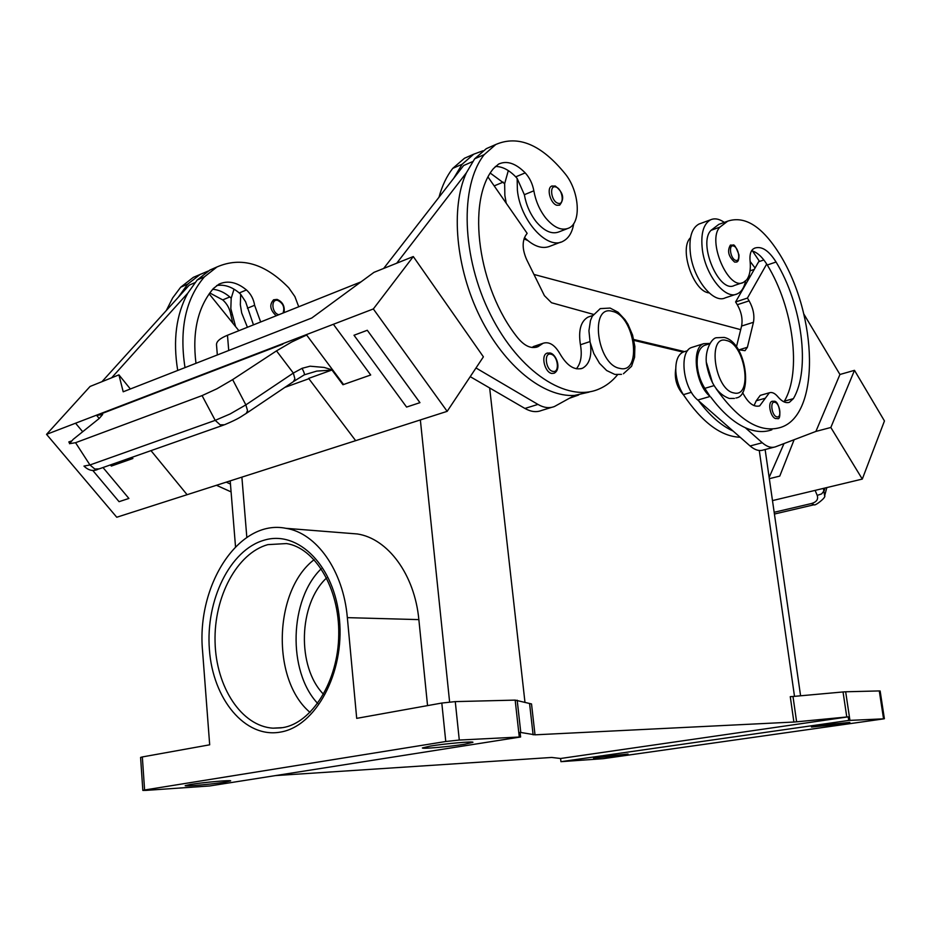 <?xml version="1.0" encoding="UTF-8"?>
<svg xmlns="http://www.w3.org/2000/svg" width="931" height="931" viewBox="0 0 931 931"><rect width="100%" height="100%" fill="white"/><g stroke="black" fill="none" stroke-linecap="round" stroke-linejoin="round"><path stroke-width="1.4" d="M724.295 222.393C719.279 218.866 714.717 217.994 710.632 219.774C703.347 223.952 700.589 233.902 702.358 249.636C705.454 275.297 725.4 300.143 737.224 293.893L725.365 297.815C713.449 304.076 693.49 279.405 690.441 253.872C688.707 238.196 691.512 228.281 698.844 224.103L700.403 223.521M737.224 293.893C741.39 291.973 744.183 287.667 745.591 280.976M730.37 245.144L732.93 245.109C734.152 243.98 736.177 247.262 738.993 254.966C739.016 259.598 738.155 261.96 736.421 262.053L734.64 262.1C728.461 256.584 727.041 250.928 730.37 245.144L730.719 245.016M298.735 306.765L294.894 296.582L288.773 287.842C265.067 263.485 241.141 256.514 216.993 266.953L204.378 276.868C185.595 298.967 179.136 329.213 185.001 367.605M490.358 173.166L504.649 183.698L508.314 170.606M504.649 183.698L504.858 195.405L506.231 203.237M573.775 223.487C572.309 232.378 568.725 238.289 563.046 241.245C547.475 250.416 520.289 220.74 517.392 190.215L517.147 178.449L524.351 194.695C526.166 204.878 530.1 213.874 536.151 221.671C544.379 231.365 552.118 234.717 559.345 231.738L567.002 228.782M552.141 185.921L551.618 186.13C546.264 188.306 550.489 203.703 556.854 205.274L559.647 205.146C564.803 198.734 563.336 192.345 555.248 186.002L551.618 186.13M590.405 343.469C591.953 356.236 589.311 364.486 582.469 368.245C574.52 370.666 567.014 365.836 559.927 353.745C554.76 344.877 549.162 341.386 543.134 343.26L537.99 346.681C531.357 349.148 524.572 346.146 517.613 337.685C478.034 288.598 466.14 201.305 493.442 168.592L498.562 164.1C506.79 160.318 515.669 163.239 525.212 172.875C529.681 177.786 532.555 183.768 533.847 190.808C535.674 201.038 539.608 210.069 545.659 217.912C553.887 227.664 561.602 231.051 568.806 228.083C581.596 222.66 579.443 191.402 565.303 173.969C541.516 144.666 518.346 134.832 495.792 144.491L484.225 154.627C459.518 185.816 461.613 257.352 490.556 314.725C519.265 372.307 567.188 402.914 598.773 389.123C605.976 386.097 612.249 381.291 617.59 374.716M546.893 353.21L549.965 352.977C556.377 353.931 561.835 369.246 554.131 373.226L551.78 373.447C544.775 372.551 540.62 355.363 546.893 353.21L547.556 352.989M216.69 285.538C224.301 284.258 231.819 286.725 239.279 292.962L240.675 294.289L240.338 304.763L241.699 312.979L247.425 327.281M235.613 326.641L230.83 308.685L231.191 298.257L234.03 289.169M246.575 413.189L293.451 381.605L294.894 378.824L293.335 373.063L245.854 404.88L230.166 413.934L215.212 420.358L89.958 464.965L75.551 442.702L69.464 443.691L73.165 439.374L99.245 418.45L102.678 414.446L97.231 415.366L282.815 344.202M304.321 374.821L316.749 371.097L331.634 370.119L308.638 378.405L355.665 440.666L187.096 494.698L150.985 450.639L187.096 494.698L116.759 517.24L46.55 434.358L90.074 386.458L118.924 374.867L123.195 391.788L311.792 317.995L373.971 272.352L413.294 256.549L373.331 308.952L447.171 411.339L355.665 440.666M306.043 335.3L291.834 341.933L276.507 350.871L293.335 373.063L302.075 368.315L310.081 366.197L324.209 367.442L331.773 369.77L342.957 384.736L343.562 384.515L306.357 334.648L96.463 415.191L99.198 418.496M224.569 424.734L224.522 424.757C240.245 418.089 240.757 416.657 246.191 413.445L247.553 410.687L245.854 404.88L232.645 379.615L216.911 388.786L202.074 395.605L215.212 420.358L220.158 424.839L224.499 424.769M683.575 395C676.837 387.482 674.219 378.719 675.743 368.711M742.542 392.475C747.942 402.937 753.656 407.417 759.661 405.904L769.355 392.777C772.067 391.893 774.895 393.208 777.862 396.746C781.97 401.622 785.845 403.46 789.476 402.273L793.375 398.643C810.715 369.537 802.068 304.588 776.07 262.018C768.785 250.474 761.663 245.842 754.692 248.123L752.981 249.136C750.537 251.207 749.571 255.152 750.083 260.971C750.898 269.42 749.746 275.727 746.627 279.882L743.369 282.442C728.298 290.984 706.617 240.082 719.966 227.094L727.728 221.147C745.021 215.457 762.396 226.57 779.841 254.489C817.918 315.818 820.374 414.574 781.016 427.306C760.58 433.66 738.981 420.835 716.218 388.832M743.369 282.442L734.408 285.445C719.256 293.998 697.598 243.317 711.028 230.329L718.825 224.371L722.107 223.184M709.818 343.458L703.778 343.655C691.011 347.519 695.306 384.526 710.062 396.466L704.802 388.343C700.461 381.338 697.936 373.587 697.214 365.08C696.749 354.606 699.134 348.043 704.383 345.401L709.643 343.76M709.108 292.881C693.42 291.834 678.769 248.752 690.43 237.789L690.511 237.696M740.168 437.256C721.013 436.569 702.079 422.371 683.366 394.663C679.025 387.738 676.511 380.057 675.836 371.632C675.417 361.228 677.861 354.699 683.156 352.058L687.648 350.65M772.02 401.319L773.964 401.238C779.643 400.295 782.11 421.266 777.21 418.508L775.895 418.589C770.693 417.996 767.249 402.623 772.02 401.319L772.404 401.214M824.633 495.827L823.388 488.403M815.114 490.393L817.22 495.397C818.489 499.342 816.568 502.053 811.46 503.531L814.101 504.753C814.567 506.452 826.519 497.387 824.657 495.734L824.657 495.734M326.618 577.93C298.455 603.823 296.617 667.05 323.569 694.305M314.166 559.659C273.784 590.277 271.014 679.723 310.058 712.413M793.887 722.037L796.61 721.816L792.991 696.481L790.268 696.667L793.887 722.037L535.011 734.827L531.52 703.941L515.169 700.112L519.277 737.026L520.604 736.98L209.638 785.962L146.051 790.372L142.839 790.419L144.596 790L142.338 756.938L140.593 757.427L142.839 790.419M560.578 758.497L848.211 716.858L848.746 720.443L884.089 718.813L603.195 758.672L560.939 761.674L560.578 758.497L551.711 757.45L275.436 775.593M441.806 703.045L445.763 741.507L459.286 740.052L455.271 701.613L441.806 703.045L356.701 718.36L347.344 617.637L418.857 619.615L427.55 705.605M849.933 720.361L845.662 691.78L843.044 691.954L846.779 716.986L848.211 716.858M520.604 736.98L520.092 732.36L535.011 734.827M820.886 725.249L849.852 722.409L840.193 724.213L811.448 727.03L820.886 725.249M190.343 784.472C202.667 782.436 231.679 779.864 230.655 780.876L225.255 782.11C212.943 784.123 184.408 786.672 185.176 785.671L190.343 784.472M600.262 756.787L628.076 754.075L621.163 755.367L593.513 758.055L600.262 756.787M430.401 746.057C445.297 743.613 473.902 741.111 472.948 742.321L464.581 744.241C449.708 746.662 421.662 749.129 422.371 747.93L430.401 746.057M846.779 716.986L796.61 721.816M519.277 737.026L459.286 740.052M445.763 741.507L144.596 790M683.086 352.093L633.953 340.397M848.746 720.443L560.939 761.674M884.38 718.697L880.144 691L879.283 690.93L883.531 718.674M845.662 691.78L879.283 690.93M142.338 756.938L209.684 744.812L202.586 651.223C196.208 585.04 239.034 518.73 285.864 528.308C316.389 532.916 343.33 570.435 347.344 617.637M348.171 533.23L357.341 533.963C387.75 538.479 414.656 574.462 418.857 619.615M792.991 696.481L843.044 691.954M515.169 700.112L455.271 701.613M771.88 429.773C763.862 432.694 755.006 432.007 745.312 427.725L762.256 442.749C766.993 446.833 771.392 448.195 775.476 446.822L815.893 431.425L830.836 427.48L854.483 370.34L884.45 420.952L862.292 479.081L772.486 500.599M854.483 370.34L839.937 374.483L803.825 314.026M783.983 443.587L769.146 477.394M769.146 477.405L783.995 443.587M815.893 431.425L839.937 374.483M769.332 478.697L779.771 476.09L794.131 439.723M830.836 427.48L862.292 479.081M773.917 447.229L763.373 449.987C759.265 451.372 754.843 450.034 750.095 445.972L697.761 400.039C682.97 388.192 678.769 351.359 691.605 347.484L692.967 347.054M736.421 346.949L741.588 326.048C742.868 319.182 741.437 312.071 737.294 304.716L735.595 301.958L758.66 261.739L763.851 259.958M735.595 301.958L747.418 298.083L749.118 300.864C753.249 308.254 754.692 315.4 753.447 322.289L747.395 347.275L745.021 350.673L738.26 349.695M783.937 401.843L784.356 401.168C801.835 372.121 793.305 307.37 767.284 264.998L766.702 264.043L747.418 298.083M754.04 405.613L756.24 400.784L760.255 395.372L769.355 392.777M733.104 431.053C721.269 425.723 709.759 415.61 698.564 400.737M745.312 427.725C733.523 422.325 722.037 412.142 710.853 397.165M749.967 276.903L749.036 275.262M755.076 267.988L750.142 261.46M752.492 250.974L759.533 261.436M712.529 382.909L706.548 362.857M766.702 264.043C761.895 256.537 756.856 252.092 751.573 250.73M293.859 381.326L304.181 374.902C304.809 374.448 304.1 372.249 302.075 368.315M83.976 466.082L89.958 464.965L94.822 469.038L99.163 468.875L223.591 425.083M75.551 442.702L202.074 395.605M232.645 379.615L276.507 350.871M306.357 334.648L373.331 308.952M333.379 324.279L370.701 374.995L342.957 384.736M419.951 402.658L367.291 330.272L354.001 335.253L406.591 407.068L419.939 402.669L367.291 330.272L353.989 335.265M132.889 458.494L111.336 466.059L132.889 458.494L131.946 457.342M370.689 374.995L343.562 384.515M96.463 415.191L75.562 423.209L82.684 431.74L75.562 423.209L46.55 434.358M305.74 334.892L282.512 343.807M111.336 466.059L110.393 464.918L111.348 466.047M71.198 441.073L68.789 441.969L71.187 441.085M128.897 498.446L102.992 467.525L128.897 498.446L119.063 501.681L92.669 470.33M447.171 411.339L483.398 356.841L413.294 256.549M396.722 263.205L466.361 172.84C450.36 207.718 455.759 268.035 480.152 317.157C504.509 366.372 543.785 397.479 574.543 395.419L554.48 406.498C549.418 408.511 543.902 407.825 537.943 404.415L475.997 367.978M482.921 150.787L473.763 154.174L462.09 164.287L453.711 178.298L463.638 165.52L472.645 161.598M453.711 178.298L383.653 268.454M470.225 376.659L524.921 408.453C530.891 411.828 536.419 412.503 541.505 410.478L551.792 407.312M130.363 388.983L118.924 374.867M101.979 381.675L189.261 285.13L194.928 282.652M231.086 491.894L216.458 485.284M69.592 442.935L68.789 441.981M215.48 267.616L209.824 270.095L197.197 279.998L187.829 293.114L111.627 377.8M187.829 293.114C176.168 314.492 172.794 340.269 177.716 370.457M226.245 482.142L230.457 484.062M240.675 294.289L245.598 301.749L253.465 324.872M276.658 299.445L273.609 299.782C269.14 304.681 270.025 310.011 276.251 315.76M208.009 271.119L193.334 277.345L180.672 287.225L172.666 297.908L166.323 310.512M209.789 292.962L222.742 299.91C227.176 303.878 229.887 308.917 230.865 315.015L232.89 323.266M534.673 346.123L531.845 347.461M589.66 316.552L587.996 317.122C580.735 321.311 578.209 330.528 580.432 344.761C582.282 355.374 580.921 363.393 576.359 368.792M488.112 177.158L527.144 233.344L525.584 235.578C522.012 241.897 522.396 249.962 526.737 259.784L544.402 295.651L551.501 302.738L593.419 314.364M569.446 398.27L578.675 394.988M574.543 395.419L589.067 392.126M495.304 166.486C502.1 166.381 508.908 169.838 515.739 176.855L517.147 178.449M491.58 146.342L486.296 148.669L474.682 158.794L466.361 172.84M495.315 187.527L498.271 191.774M524.013 238.86L527.691 240.501M469.794 155.919L464.464 158.258L452.745 168.371C446.729 176.075 442.132 185.711 438.978 197.267M684.564 351.615L633.755 339.489M360.984 281.884L227.478 335.253C220.03 338.314 216.364 341.491 216.504 344.761L217.33 354.955M740.692 329.655L533.952 274.447M524.49 237.58C533.975 246.634 542.668 249.45 550.547 246.017L560.695 242.141M212.71 289.273C218.634 289.774 224.324 292.334 229.794 296.942L231.191 298.257M200.363 274.261L187.713 284.153L178.321 297.222M195.976 363.311C192.1 331.808 197.884 306.893 213.315 288.575L218.913 284.188C227.723 280.173 236.905 282.105 246.447 289.948C250.905 293.987 253.628 299.095 254.617 305.275L260.668 321.986M238.883 330.691L209.138 293.859M726.506 340.525C745.347 344.156 753.121 398.084 733.907 392.929C714.647 390.031 706.897 334.101 726.506 340.525M321.265 568.725C289.413 599.389 287.272 671.158 317.692 703.452M735.641 260.319C730.381 258.958 728.228 243.91 733.593 246.028C738.818 247.448 740.971 262.344 735.641 260.319M555.935 187.038C548.964 184.326 551.047 201.399 557.925 203.226C564.861 205.809 562.766 188.923 555.935 187.038M612.505 311.408C589.218 303.89 596.818 364.789 619.802 368.373C642.611 374.378 634.919 315.842 612.505 311.408M533.847 190.808L524.351 194.695M550.838 354.187C543.564 352.209 545.717 370.329 552.898 371.376C560.125 373.226 557.96 355.316 550.838 354.187M283.059 313.037C284.886 307.346 283.117 303.145 277.741 300.41C270.572 298.537 271.747 313.421 278.881 314.701M719.966 227.094L711.028 230.329M776.92 416.867C771.822 416.18 769.588 400.807 774.79 402.273C779.864 403.03 782.087 418.24 776.92 416.867M824.924 488.042L824.261 490.521L821.689 493.861L817.22 495.397M281.348 727.856L273.097 728.17C241.362 726.308 215.945 686.81 215.061 641.831C213.862 596.864 236.951 553.258 267.825 544.635L286.457 543.564C314.41 547.614 339.582 587.519 338.744 634.628C338.325 681.643 311.559 723.271 282.698 727.635L273.097 728.17L281.313 727.856M280.359 732.103C315.76 726.483 344.703 672.81 339.454 619.476C334.718 566.013 298.281 529.797 264.218 540.166C230.062 549.779 205.448 600.251 209.405 649.64C212.896 699.111 245.004 738.516 280.359 732.103M529.611 703.859L533.114 734.827M520.778 732.406L517.182 700.193M759.277 450.488L794.504 696.353M489.659 387.959L524.991 702.498M241.885 477.138L246.831 537.408M420.358 419.928L449.615 702.009M811.46 503.531L774.173 512.283M697.761 400.039L710.062 396.466M750.095 445.972L762.256 442.749M737.294 304.716L749.118 300.864M741.588 326.048L753.447 322.289M738.981 349.847L747.395 347.275M691.43 392.288L683.366 394.663M754.261 269.408L750.037 270.84M714.054 385.62L704.802 388.343M765.375 398.2L756.24 400.784M793.375 398.643L784.356 401.168M776.07 262.018L767.284 264.998M284.863 387.389L308.883 378.731M131.469 457.505L132.411 458.657M524.921 408.453L537.943 404.415M503.24 182.104L494.198 185.897M462.09 164.287L452.745 168.371M589.986 341.596L580.432 344.761M541.004 344.679L532.509 347.542M525.212 172.875L515.739 176.855M484.225 154.627L474.682 158.794M228.723 350.498L227.478 335.253M180.672 287.225L187.713 284.153M230.865 315.015L231.691 314.678M222.742 299.91L229.794 296.942M197.197 279.998L204.378 276.868M247.425 308.231L254.617 305.275M239.279 292.962L246.447 289.948M621.489 374.355L615.147 374.437M735.897 397.991C752.993 396.466 746.581 342.084 724.178 337.429L716.405 337.732C711.098 338.209 703.37 352.709 707.164 367.245C710.912 383.956 718.173 394.325 728.961 398.34M623.421 373.75L631.579 366.29L634.593 357.26L634.872 346.483L632.58 335.102L628.018 324.384L625.027 319.67L618.033 312.211L610.119 308.068L600.251 308.615L592.267 316.249L590.463 320.555L588.927 330.761L590.103 342.166L593.78 353.466L599.517 363.311L606.675 370.538L614.635 374.332M273.609 299.782L277.101 299.41C282.687 301.842 285.002 306.252 284.048 312.641M826.833 487.588L824.761 495.35M774.417 514.04L813.869 504.811M235.52 546.788L230.201 480.873M285.864 528.308L357.341 533.963M703.778 343.655L691.605 347.484M718.825 224.371L727.728 221.147M734.431 398.41L729.462 398.445M98.127 469.224C93.333 471.598 88.62 470.574 84.023 466.14M473.763 154.174L464.464 158.258M592.675 315.516L587.996 317.122M582.469 368.245L580.746 368.792M543.134 343.26L533.358 346.565M537.99 346.681L536.116 347.31M495.792 144.491L486.296 148.669M800.59 695.794L765.131 449.533M216.993 266.953L209.824 270.095M710.632 219.774L698.844 224.103"/></g></svg>
